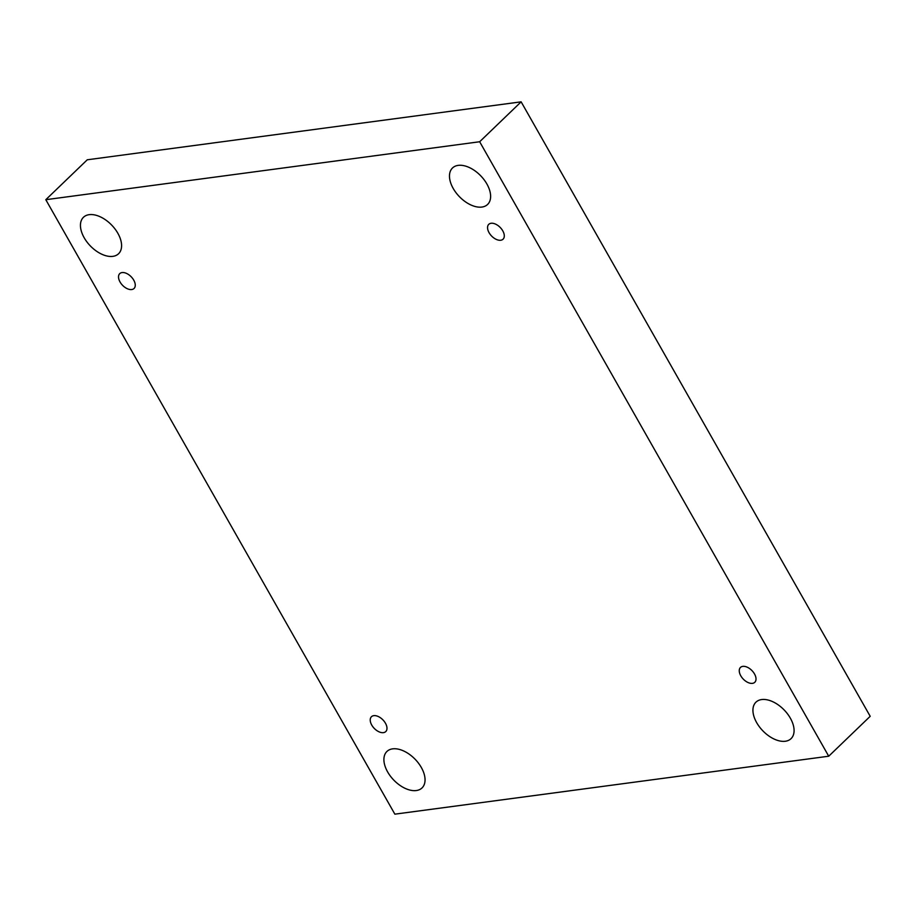 <?xml version="1.0" encoding="UTF-8"?>
<svg xmlns="http://www.w3.org/2000/svg" width="916" height="916" viewBox="0 0 916 916"><rect width="100%" height="100%" fill="white"/><g stroke="black" fill="none" stroke-linecap="round" stroke-linejoin="round"><path stroke-width="1.37" d="M45.8 199.699L394.865 814.164L828.728 756.215L870.2 716.301L521.135 101.836L87.272 159.785L45.8 199.699L479.663 141.751L521.135 101.836M828.728 756.215L479.663 141.751M790.336 718.155A25.305 14.908 46.1 0 1 791.058 738.639A25.305 14.908 46.1 0 1 762.765 730.75A25.305 14.908 46.1 0 1 755.952 702.171A25.305 14.908 46.1 0 1 790.336 718.155M486.877 183.967A25.305 14.908 46.1 0 1 487.598 204.451A25.305 14.908 46.1 0 1 459.305 196.562A25.305 14.908 46.1 0 1 452.504 167.983A25.305 14.908 46.1 0 1 486.877 183.967M117.843 233.259A25.305 14.908 46.1 0 1 118.565 253.743A25.305 14.908 46.1 0 1 90.272 245.854A25.305 14.908 46.1 0 1 83.471 217.275A25.305 14.908 46.1 0 1 117.843 233.259M421.303 767.448A25.305 14.908 46.1 0 1 422.024 787.932A25.305 14.908 46.1 0 1 393.731 780.043A25.305 14.908 46.1 0 1 386.93 751.463A25.305 14.908 46.1 0 1 421.303 767.448M373.785 715.659A10.316 6.08 -133.9 0 0 371.449 716.724A10.316 6.08 -133.9 0 0 374.232 728.369A10.316 6.08 -133.9 0 0 385.75 731.586A10.316 6.08 -133.9 0 0 384.342 721.533A10.316 6.08 -133.9 0 0 373.785 715.659M122.068 272.567A10.316 6.08 -133.9 0 0 119.744 273.632A10.316 6.08 -133.9 0 0 122.515 285.265A10.316 6.08 -133.9 0 0 134.045 288.483A10.316 6.08 -133.9 0 0 132.625 278.441A10.316 6.08 -133.9 0 0 122.068 272.567M491.102 223.275A10.316 6.08 -133.9 0 0 488.766 224.34A10.316 6.08 -133.9 0 0 491.549 235.973A10.316 6.08 -133.9 0 0 503.067 239.191A10.316 6.08 -133.9 0 0 501.659 229.149A10.316 6.08 -133.9 0 0 491.102 223.275M742.807 666.367A10.316 6.08 -133.9 0 0 740.483 667.432A10.316 6.08 -133.9 0 0 743.254 679.077A10.316 6.08 -133.9 0 0 754.784 682.294A10.316 6.08 -133.9 0 0 753.376 672.241A10.316 6.08 -133.9 0 0 742.807 666.367"/></g></svg>
